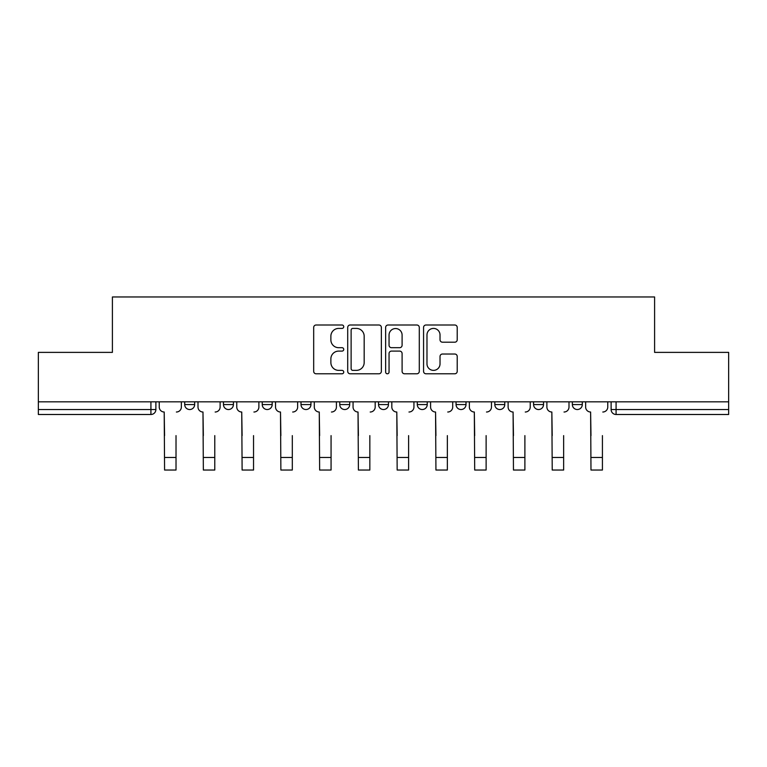<?xml version="1.0" encoding="UTF-8"?>
<svg xmlns="http://www.w3.org/2000/svg" width="767" height="767" viewBox="0 0 767 767"><rect width="100%" height="100%" fill="white"/><g stroke="black" fill="none" stroke-linecap="round" stroke-linejoin="round"><path stroke-width="1.15" d="M343.741 326.713A1.707 1.707 0 0 0 342.034 325.007L316.119 325.007A2.435 2.435 0 0 0 313.684 327.442L313.684 371.343A2.435 2.435 0 0 0 316.119 373.788L342.034 373.788A1.707 1.707 0 0 0 343.741 372.081A1.707 1.707 0 0 0 342.034 370.375L338.678 370.375A7.804 7.804 0 0 1 330.874 362.57L330.874 358.908A7.804 7.804 0 0 1 338.678 351.104L342.034 351.104A1.707 1.707 0 0 0 343.741 349.397A1.707 1.707 0 0 0 342.034 347.691L338.678 347.691A7.804 7.804 0 0 1 330.874 339.886L330.874 336.224A7.804 7.804 0 0 1 338.678 328.42L342.034 328.42A1.707 1.707 0 0 0 343.741 326.713M494.82 401.822L494.82 404.564L504.763 404.564A4.966 4.966 0 0 1 499.796 409.53A4.966 4.966 0 0 1 494.82 404.564L494.82 401.822M417.296 401.822L417.296 404.564L427.238 404.564A4.966 4.966 0 0 1 422.262 409.53A4.966 4.966 0 0 1 417.296 404.564L417.296 401.822M378.534 401.822L378.534 404.564L388.466 404.564A4.966 4.966 0 0 1 383.5 409.53A4.966 4.966 0 0 1 378.534 404.564L378.534 401.822M301 401.822L301 404.564L310.942 404.564A4.966 4.966 0 0 1 305.975 409.53A4.966 4.966 0 0 1 301 404.564L301 401.822M454.783 342.197A2.435 2.435 0 0 0 457.218 339.762L457.218 327.442A2.435 2.435 0 0 0 454.783 325.007L426.001 325.007A2.435 2.435 0 0 0 423.566 327.442L423.566 371.343A2.435 2.435 0 0 0 426.001 373.788L454.783 373.788A2.435 2.435 0 0 0 457.218 371.343L457.218 356.473A2.435 2.435 0 0 0 454.783 354.028L442.463 354.028A2.435 2.435 0 0 0 440.028 356.473L440.028 363.846A6.529 6.529 0 0 1 433.499 370.375A6.529 6.529 0 0 1 426.979 363.846L426.979 334.939A6.529 6.529 0 0 1 433.499 328.42A6.529 6.529 0 0 1 440.028 334.939L440.028 339.762A2.435 2.435 0 0 0 442.463 342.197L454.783 342.197M38.35 401.822L38.35 352.379L112.404 352.379L112.404 296.963L654.596 296.963L654.596 352.379L728.65 352.379L728.65 401.822L38.35 401.822L38.35 409.53L155.883 409.53L155.883 401.822L155.883 409.53A4.966 4.966 0 0 1 150.917 414.496L38.35 414.496L38.35 409.53M381.362 327.442A2.435 2.435 0 0 0 378.927 325.007L350.145 325.007A2.435 2.435 0 0 0 347.71 327.442L347.71 371.343A2.435 2.435 0 0 0 350.145 373.788L378.927 373.788A2.435 2.435 0 0 0 381.362 371.343L381.362 327.442M388.073 325.007L416.855 325.007A2.435 2.435 0 0 1 419.29 327.442L419.29 371.343A2.435 2.435 0 0 1 416.855 373.788L404.535 373.788A2.435 2.435 0 0 1 402.1 371.343L402.1 353.539A2.435 2.435 0 0 0 399.655 351.104L391.486 351.104A2.435 2.435 0 0 0 389.051 353.539L389.051 372.081A1.707 1.707 0 0 1 387.345 373.788A1.707 1.707 0 0 1 385.638 372.081L385.638 327.442A2.435 2.435 0 0 1 388.073 325.007M611.117 401.822L611.117 409.53L728.65 409.53L728.65 414.496L616.083 414.496A4.966 4.966 0 0 1 611.117 409.53M728.65 401.822L728.65 409.53M582.287 401.822L582.287 404.564A4.966 4.966 0 0 1 577.321 409.53A4.966 4.966 0 0 1 572.355 404.564L582.287 404.564M572.355 401.822L572.355 404.564M543.525 401.822L543.525 404.564A4.966 4.966 0 0 1 538.559 409.53A4.966 4.966 0 0 1 533.583 404.564L543.525 404.564L543.525 401.822M533.583 401.822L533.583 404.564M504.763 401.822L504.763 404.564M466 401.822L466 404.564A4.966 4.966 0 0 1 461.025 409.53A4.966 4.966 0 0 1 456.058 404.564L466 404.564L466 401.822M456.058 401.822L456.058 404.564M427.238 401.822L427.238 404.564L427.238 401.822M388.466 404.564L388.466 401.822L388.466 404.564A4.966 4.966 0 0 1 383.5 409.53M349.704 401.822L349.704 404.564A4.966 4.966 0 0 1 344.738 409.53A4.966 4.966 0 0 1 339.762 404.564A4.966 4.966 0 0 0 344.738 409.53A4.966 4.966 0 0 0 349.704 404.564L349.704 401.822M339.762 401.822L339.762 404.564L349.704 404.564M310.942 401.822L310.942 404.564M272.18 401.822L272.18 404.564A4.966 4.966 0 0 1 267.204 409.53A4.966 4.966 0 0 1 262.237 404.564A4.966 4.966 0 0 0 267.204 409.53A4.966 4.966 0 0 0 272.18 404.564L262.237 404.564L262.237 401.822M223.475 401.822L223.475 404.564L233.417 404.564L233.417 401.822L233.417 404.564A4.966 4.966 0 0 1 228.441 409.53A4.966 4.966 0 0 1 223.475 404.564A4.966 4.966 0 0 0 228.441 409.53M184.713 401.822L184.713 404.564L194.645 404.564L194.645 401.822L194.645 404.564A4.966 4.966 0 0 1 189.679 409.53A4.966 4.966 0 0 1 184.713 404.564A4.966 4.966 0 0 0 189.679 409.53M150.917 401.822L150.917 414.496A4.966 4.966 0 0 0 155.883 409.53M352.83 328.42A1.707 1.707 0 0 0 351.123 330.126L351.123 368.668A1.707 1.707 0 0 0 352.83 370.375L356.367 370.375A7.804 7.804 0 0 0 364.172 362.57L364.172 336.224A7.804 7.804 0 0 0 356.367 328.42L352.83 328.42M402.1 335.064A6.529 6.529 0 0 0 395.571 328.544A6.529 6.529 0 0 0 389.051 335.064L389.051 345.246A2.435 2.435 0 0 0 391.486 347.691L399.655 347.691A2.435 2.435 0 0 0 402.1 345.246L402.1 335.064M159.239 407.047L159.239 401.822L159.239 407.047A4.966 4.966 0 0 0 164.205 412.013L164.579 435.618M164.205 412.013L164.579 470.037L176.017 470.037L176.017 435.618M181.357 407.047L181.357 401.822L181.357 407.047A4.966 4.966 0 0 1 176.381 412.013M176.017 470.037L164.579 470.037M198.001 407.047L198.001 401.822L198.001 407.047A4.966 4.966 0 0 0 202.977 412.013L203.351 435.618M202.977 412.013L203.351 470.037L214.779 470.037L214.779 435.618M220.119 407.047L220.119 401.822L220.119 407.047A4.966 4.966 0 0 1 215.153 412.013M236.763 407.047L236.763 401.822L236.763 407.047A4.966 4.966 0 0 0 241.739 412.013L242.113 435.618M241.739 412.013L242.113 470.037L253.541 470.037L253.541 435.618M258.882 407.047L258.882 401.822L258.882 407.047A4.966 4.966 0 0 1 253.915 412.013M214.779 470.037L203.351 470.037M253.541 470.037L242.113 470.037M275.535 407.047L275.535 401.822L275.535 407.047A4.966 4.966 0 0 0 280.501 412.013L280.875 435.618M280.501 412.013L280.875 470.037L292.304 470.037L292.304 435.618M297.644 407.047L297.644 401.822L297.644 407.047A4.966 4.966 0 0 1 292.678 412.013M314.297 407.047L314.297 401.822L314.297 407.047A4.966 4.966 0 0 0 319.264 412.013L319.638 435.618M319.264 412.013L319.638 470.037L331.066 470.037L331.066 435.618M336.416 407.047L336.416 401.822L336.416 407.047A4.966 4.966 0 0 1 331.44 412.013M353.06 407.047L353.06 401.822L353.06 407.047A4.966 4.966 0 0 0 358.026 412.013L358.4 435.618M358.026 412.013L358.4 470.037L369.838 470.037L369.838 435.618M375.178 407.047L375.178 401.822L375.178 407.047A4.966 4.966 0 0 1 370.202 412.013M292.304 470.037L280.875 470.037M331.066 470.037L319.638 470.037M369.838 470.037L358.4 470.037M391.822 407.047L391.822 401.822L391.822 407.047A4.966 4.966 0 0 0 396.798 412.013L397.162 435.618M396.798 412.013L397.162 470.037L408.6 470.037L408.6 435.618M413.94 407.047L413.94 401.822L413.94 407.047A4.966 4.966 0 0 1 408.974 412.013M408.6 470.037L397.162 470.037M430.584 407.047L430.584 401.822L430.584 407.047A4.966 4.966 0 0 0 435.56 412.013L435.934 435.618M435.56 412.013L435.934 470.037L447.362 470.037L447.362 435.618M452.703 407.047L452.703 401.822L452.703 407.047A4.966 4.966 0 0 1 447.736 412.013M447.362 470.037L435.934 470.037M469.356 407.047L469.356 401.822L469.356 407.047A4.966 4.966 0 0 0 474.322 412.013L474.696 435.618M474.322 412.013L474.696 470.037L486.125 470.037L486.125 435.618M491.465 407.047L491.465 401.822L491.465 407.047A4.966 4.966 0 0 1 486.499 412.013M486.125 470.037L474.696 470.037M508.118 407.047L508.118 401.822L508.118 407.047A4.966 4.966 0 0 0 513.085 412.013L513.459 435.618M513.085 412.013L513.459 470.037L524.887 470.037L524.887 435.618M530.237 407.047L530.237 401.822L530.237 407.047A4.966 4.966 0 0 1 525.261 412.013M524.887 470.037L513.459 470.037M546.881 407.047L546.881 401.822L546.881 407.047A4.966 4.966 0 0 0 551.847 412.013L552.221 435.618M551.847 412.013L552.221 470.037L563.649 470.037L563.649 435.618M568.999 407.047L568.999 401.822L568.999 407.047A4.966 4.966 0 0 1 564.023 412.013M563.649 470.037L552.221 470.037M585.643 407.047L585.643 401.822L585.643 407.047A4.966 4.966 0 0 0 590.619 412.013L590.983 435.618M590.619 412.013L590.983 470.037L602.421 470.037L602.421 435.618M607.761 407.047L607.761 401.822L607.761 407.047A4.966 4.966 0 0 1 602.795 412.013M602.421 470.037L590.983 470.037M616.083 401.822L616.083 414.496M176.017 457.487L164.579 457.487M214.779 457.487L203.351 457.487M253.541 457.487L242.113 457.487M292.304 457.487L280.875 457.487M331.066 457.487L319.638 457.487M369.838 457.487L358.4 457.487M408.6 457.487L397.162 457.487M447.362 457.487L435.934 457.487M486.125 457.487L474.696 457.487M524.887 457.487L513.459 457.487M563.649 457.487L552.221 457.487M602.421 457.487L590.983 457.487"/></g></svg>

